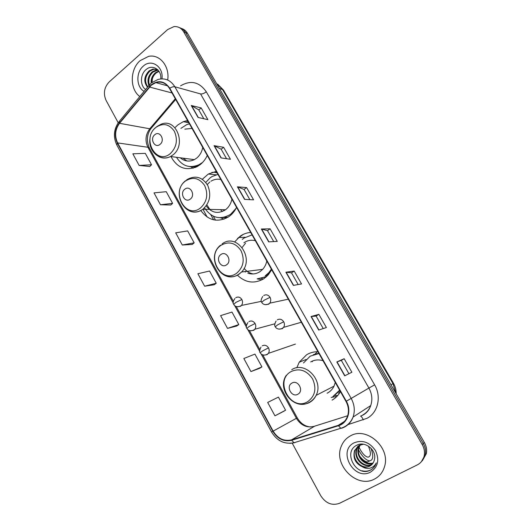 <?xml version="1.0" encoding="UTF-8"?>
<svg xmlns="http://www.w3.org/2000/svg" width="531" height="531" viewBox="0 0 531 531"><rect width="100%" height="100%" fill="white"/><g stroke="black" fill="none" stroke-linecap="round" stroke-linejoin="round"><path stroke-width="0.8" d="M317.95 351.708C313.848 351.675 310.084 352.684 306.646 354.728L299.219 362.222L296.783 367.83M317.339 351.708L315.102 354.031M334.995 395.575L337.855 395.363M250.692 232.452C246.888 232.704 243.404 233.952 240.224 236.182L234.589 241.99M237.423 275.224C245.654 282.937 254.515 284.072 264.007 278.629L268.195 274.958L271.719 269.741M261.212 278.377L263.336 279.06M216.256 171.387L208.344 174.015L202.338 179.266M200.731 210.462C208.69 220.916 218.168 222.914 229.16 216.442L229.677 216.044C232.565 213.787 234.855 210.9 236.547 207.375M225.018 217.803L226.014 218.334M187.576 120.537L183.354 121.645L177.865 124.891L175.356 127.301M170.955 156.572C177.228 167.988 186.016 171.301 197.32 166.515L200.141 164.656C203.154 162.28 205.53 159.214 207.269 155.457M195.235 167.099L195.587 167.358M265.712 277.361L264.889 277.228M339.734 392.807L338.433 393.119M332.081 400.122C335.605 398.117 338.393 395.283 340.451 391.606M422.377 460.696L426.32 453.706C427.063 449.87 426.406 446.12 424.349 442.462L187.529 33.367C186.029 30.851 184.005 29.212 181.449 28.462M292.189 443.133L320.744 495.715C325.782 503.421 332.054 505.937 339.561 503.282L417.293 464.904C420.93 463.019 423.234 460.012 424.189 455.87C424.933 452 424.276 448.217 422.205 444.52L183.666 31.827L185.604 32.603C184.104 30.068 182.067 28.428 179.505 27.678C182.067 28.428 184.104 30.068 185.604 32.603L423.28 443.485L185.604 32.603L187.529 33.367M421.295 461.804L425.258 454.782C426.001 450.932 425.344 447.168 423.28 443.485C425.344 447.168 426.001 450.932 425.258 454.782L421.295 461.804M186.467 122.296L187.742 120.829M215.526 220.159L213.343 216.217M210.84 214.816L213.628 219.834M185.498 120.949L184.655 121.918M140.157 60.634C129.81 69.302 129.65 89.361 139.812 96.529C129.65 89.361 129.81 69.302 140.157 60.634L148.574 56.372L140.157 60.634M350.281 435.971C346.152 438.228 343.179 441.6 341.367 446.086C332.91 464.539 356.766 488.918 374.428 479.095C379.406 476.526 382.751 472.424 384.471 466.795C390.969 447.626 366.43 426.028 350.281 435.971C346.152 438.228 343.179 441.6 341.367 446.086C332.91 464.539 356.766 488.918 374.428 479.095C379.406 476.526 382.751 472.424 384.471 466.795C390.969 447.626 366.43 426.028 350.281 435.971M151.302 85.212L155.835 82.617C161.517 81.11 166.07 83.055 169.482 88.451L345.96 401.376C348.648 406.401 349.139 411.432 347.44 416.47C345.708 420.917 342.674 423.871 338.347 425.311L291.526 439.887C283.932 441.546 277.799 438.619 273.14 431.119L117.623 142.912C114.464 136.002 115.101 129.471 119.528 123.305L151.302 85.212M151.129 84.894L119.316 123.039C114.776 129.352 114.125 136.049 117.364 143.131L272.828 431.298C277.6 438.984 283.886 441.984 291.672 440.285L338.499 425.723C347.772 423.167 351.861 410.49 346.298 401.184L169.767 88.212C164.57 80.878 158.357 79.776 151.129 84.894M344.692 375.829L351.874 372.238L344.161 358.717L336.827 361.969L344.692 375.829M348.913 373.718L341.32 360.376L336.827 361.969M341.32 360.376L344.161 358.717M318.713 330.043L326.392 327.547L318.872 314.352L311.04 316.536L318.713 330.043M323.226 328.576L316.104 316.064L311.04 316.536M316.111 316.071L318.872 314.352M293.371 285.406L301.535 283.939L294.194 271.062L285.897 272.224L293.371 285.406M298.163 284.543L291.499 272.828L285.897 272.224M291.506 272.841L294.194 271.062M198.043 117.437L207.867 119.648L201.196 107.939L191.253 105.483L198.043 117.437M203.811 118.738L198.767 109.877L191.253 105.483M198.786 109.91L201.196 107.939M221.015 157.913L230.461 159.273L223.624 147.286L214.066 145.673L221.015 157.913M226.558 158.716L221.135 149.184L214.066 145.673M221.155 149.218L223.624 147.286M244.545 199.377L253.586 199.842L246.59 187.569L237.43 186.832L244.545 199.377M249.855 199.649L244.034 189.421L237.43 186.832M244.048 189.448L246.59 187.569M268.659 241.864L277.268 241.386L270.106 228.815L261.365 229.007L268.659 241.864M273.717 241.578L267.485 230.627L261.365 229.007M267.491 230.646L270.106 228.815M167.677 80.028C169.913 66.368 159.665 53.863 148.574 56.372C159.665 53.863 169.913 66.368 167.677 80.028M183.666 31.827C181.303 28.024 178.064 26.284 173.942 26.61L167.63 29.577L109.14 81.98C104.142 87.403 103.127 93.549 106.087 100.419L118.214 122.747M250.944 371.574L261.916 366.888L254.926 354.091L243.855 358.511L250.944 371.574L259.765 368.262M283.348 411.512L274.945 415.826L285.578 410.217L278.423 397.108L267.684 402.438L274.945 415.826M182.299 245.01L194.173 242.84L187.655 230.905L175.695 232.837L182.299 245.01L192.242 244.439M160.468 204.76L172.615 203.36L166.243 191.691L154.023 192.872L160.468 204.76L170.75 205.026M139.142 165.433L151.541 164.763L145.308 153.353L132.836 153.811L139.142 165.433L149.742 166.495M227.514 328.384L238.811 324.574L231.981 312.069L220.597 315.62L227.514 328.384L236.733 326.027M204.641 286.202L216.236 283.235L209.566 271.016L197.884 273.744L204.641 286.202L214.232 284.762M216.236 283.235L214.159 284.815M194.173 242.84L192.176 244.499M172.615 203.36L170.683 205.085M151.541 164.763L149.676 166.555M238.811 324.574L236.66 326.074M261.916 366.888L259.686 368.315M285.578 410.217L283.269 411.558M152.032 82.743L152.344 78.84M151.156 82.882C150.93 78.814 152.337 75.435 155.377 72.747L158.809 71.028M151.906 82.557C151.866 78.681 153.28 75.482 156.16 72.973L159.041 71.38M148.839 85.352C147.021 80.261 148.156 75.747 152.238 71.818L156.154 69.992L157.846 69.866M149.384 84.947C147.937 80.015 149.151 75.721 153.028 72.05L158.065 70.099M147.545 87.17C143.436 81.874 143.941 76.444 149.058 70.882L152.988 69.037L157.541 69.568M147.81 86.845C144.293 81.489 144.976 76.245 149.855 71.114L153.784 69.276L157.05 69.369M161.968 78.84C163.74 66.647 151.269 58.37 143.251 66.163C135.717 72.369 136.235 87.217 144.113 91.325M160.767 78.907C161.869 69.986 152.636 64.032 146.49 69.249C140.018 73.875 139.865 85.624 145.607 89.52M160.057 144.352C165.466 140.257 159.871 130.168 154.76 134.755C149.41 138.843 154.919 148.866 160.057 144.352M180.268 157.793C184.556 161.417 189.242 162.035 194.333 159.645L196.536 158.218C199.802 155.556 201.873 151.966 202.742 147.432M192.03 128.429L184.834 129.139M189.434 123.829L186.666 124.666L180.892 128.376M214.995 172.436L217.126 172.927M211.836 172.383L216.728 172.223M183.036 158.158L186.859 160.973M190.018 166.608C193.397 167.079 196.689 166.495 199.888 164.856M176.491 157.295C182.266 166.23 189.813 168.679 199.132 164.65L201.767 162.924M194.313 167.139L195.023 167.59M193.277 168.174L190.795 166.8M181.516 158.802L180.792 157.866M190.277 199.105C195.893 195.169 190.118 184.748 184.808 189.202C179.259 193.138 184.941 203.492 190.277 199.105M206.167 205.909C211.623 212.924 218.049 214.225 225.443 209.805L225.509 209.752C228.854 207.176 230.978 203.625 231.888 199.105M220.843 179.524C217.398 178.748 214.119 179.299 211.006 181.177M204.508 207.82C211.517 218.135 220.219 220.305 230.613 214.325L236.069 208.331M217.936 174.374L211.922 176.617L210.137 177.832L205.782 182.412M231.489 214.338L232.054 213.913M223.757 209.758L224.082 210.342M223.392 209.752L224.334 210.541M209.845 181.974L207.243 184.509M224.055 219.164L220.524 217.763L227.925 217.279M210.415 210.243L206.878 204.866M220.538 209.685L222.336 211.53M226.551 264.836C232.425 261.086 226.418 250.267 220.876 254.548C215.075 258.298 220.976 269.051 226.551 264.836M247.838 273.173C252.132 274.6 256.207 274.076 260.064 271.593L262.639 269.37C264.757 267.06 266.144 264.272 266.794 261.006M255.358 240.722C251.249 239.687 247.433 240.37 243.908 242.767M265.155 275.888L268.772 272.742L271.387 269.144M252.072 234.894L243.948 238.094L242.289 239.401M265.971 275.768L269.589 272.629L271.507 270.146M264.836 277.222L265.799 277.288M245.541 243.165L242.182 247.433M244.094 268.401C246.557 271.354 249.557 273.206 253.095 273.95M262.015 279.81L257.13 278.861M245.455 272.071L244.91 271.58M297.937 394.188C304.329 390.843 297.871 379.207 291.838 383.13C285.532 386.488 291.871 398.038 297.937 394.188M327.123 393.205L327.959 392.761C330.607 391.234 332.632 389.031 334.026 386.156L335.273 382.433M323.034 360.728C318.613 359.348 314.491 359.746 310.681 361.93M332.871 396.577L339.628 390.152M318.965 353.513L310.197 356.168L303.486 362.972M333.574 396.192L339.827 390.504M318.839 353.294L313.363 354.655M312.653 360.954L312.334 361.711M338.572 392.993L339.9 392.548M336.846 396.465L331.191 397.42M358.929 446.883L360.343 449.797C362.985 454.257 365.534 456.72 367.99 457.171C371.063 456.587 371.196 452.89 368.368 446.086M359.494 455.91C362.368 459.634 364.97 461.645 367.313 461.943L369.742 460.875M358.538 449.903L359.029 450.819C362.62 456.892 366.085 460.238 369.43 460.862C373.2 460.397 373.724 456.189 371.003 448.23M373.001 463.171C368.255 463.968 364.153 462.282 360.688 458.12M373.027 463.125C365.195 467.061 354.854 455.943 358.717 447.387L360.078 444.951M373.213 462.833C365.348 466.377 355.458 455.372 359.228 446.996L360.39 444.832M372.191 464.207L371.381 464.671C363.582 469.072 352.664 457.768 356.646 448.967L358.896 445.516M372.417 463.955L371.879 464.247C364.093 468.641 353.188 457.357 357.164 448.569L359.182 445.356M362.441 466.802C364.989 467.492 367.372 467.293 369.589 466.211C371.813 465.043 373.339 463.211 374.163 460.722L374.521 459.196C376.665 450.036 364.983 440.81 357.064 445.091C342.548 451.496 355.697 476.659 369.523 470.579L370.226 470.26C373.174 468.714 375.185 466.291 376.253 462.986L376.28 462.893C374.926 465.654 372.802 467.413 369.901 468.189C367.399 468.78 364.91 468.322 362.441 466.802C355.392 463.53 352.757 458.12 354.549 450.573L359.089 445.409L363.556 444.248M371.474 464.924L369.868 465.972C362.036 470.386 351.071 459.01 355.073 450.169L358.067 446.04M354.117 442.821C337.165 450.826 353.958 481.219 370.512 472.112C377.992 467.127 379.658 459.952 375.497 450.593C369.616 442.177 362.487 439.582 354.117 442.821M372.762 468.521C369.828 471.004 366.237 471.76 361.983 470.791M395.801 393.146L392.98 383.614L222.343 89.228L216.568 83.533M219.336 88.319L223.432 90.011L393.478 383.269C395.336 386.522 396.226 390.006 396.139 393.73M424.349 442.462L422.205 444.52M393.478 383.269L390.995 384.842M207.183 217.079L202.935 209.194C209.858 202.756 211.477 194.857 207.787 185.511C202.576 177.274 195.926 175.144 187.855 179.133L186.534 179.969M180.547 85.863C190.735 79.882 199.311 81.86 206.293 91.79L374.614 384.842L368.906 388.068L200.559 93.921L174.845 86.779C173.471 86.507 171.779 86.991 169.767 88.212M374.614 384.842C381.723 396.65 377.966 412.766 366.967 418.328L347.533 424.754M362.792 414.957C366.516 412.886 369.158 409.759 370.711 405.598C372.662 399.71 372.058 393.869 368.906 388.068L351.183 398.423C354.502 404.595 355.146 410.802 353.102 417.027C350.951 422.669 347.141 426.393 341.679 428.212L340.783 428.285C346.557 426.539 350.659 422.789 353.102 417.027L370.711 405.598C369.39 409.62 366.967 412.7 363.436 414.837L360.562 416.145C361.551 416.576 362.447 417.817 363.264 419.882M150.877 83.427L149.357 84.973L149.297 86.772M118.904 121.831C113.74 129.192 113.037 136.892 116.807 144.943L117.364 143.131M272.828 431.298L271.553 432.028C277.076 440.989 284.563 444.56 294.021 442.735L294.997 442.622M294.42 442.788L289.926 443.345M291.672 440.285L294.021 442.735L340.783 428.285L338.499 425.723M148.826 85.617L119.515 121.108L119.316 123.039M346.298 401.184L351.183 398.423L174.845 86.779C170.63 80.128 165.015 77.699 157.999 79.477L151.72 82.703M206.293 91.79C204.11 93.443 202.198 94.153 200.559 93.921M273.14 431.119L296.398 418.315C300.825 425.338 306.659 428.032 313.894 426.413L347.686 415.753M291.526 439.887L314.644 426.174M338.347 425.311L344.579 421.289M149.523 87.044L172.031 92.971M119.528 123.305L149.782 128.781C145.507 134.582 144.883 140.742 147.91 147.273L233.355 303.247M175.29 98.753L149.782 128.781L150.724 128.821C146.815 134.642 146.37 141.06 149.377 148.076L233.321 301.23M117.623 142.912L147.91 147.273L149.377 148.076M234.523 305.378L246.49 327.229M247.672 329.379L259.805 351.535M261 353.706L296.398 418.315L297.254 417.857C300.5 423.36 304.927 426.406 310.529 426.99M151.488 126.776L150.724 128.821L175.688 99.45M268.905 241.851L261.63 229.034M244.804 199.39L237.709 186.892M221.281 157.953L214.358 145.759M198.315 117.504L191.565 105.603M293.603 285.359L286.143 272.217M318.925 329.977L311.272 316.489M344.898 375.722L337.039 361.883M170.325 153.592C176.69 147.24 178.031 139.786 174.334 131.23C169.177 123.929 163.01 122.661 155.849 127.433C141.372 138.551 156.207 165.732 170.325 153.592M159.114 156.764C162.878 158.55 166.688 158.464 170.537 156.512L172.821 155.006C187.071 144.664 175.887 116.9 160.654 124.453L156.771 126.61M189.667 166.575L196.457 166.966M200.433 207.999C207.05 201.8 208.451 194.306 204.641 185.518C199.311 177.938 192.926 176.438 185.498 181.005C170.471 191.724 185.777 219.768 200.433 207.999M189.627 210.986C194.233 212.805 198.64 212.221 202.862 209.247L225.509 209.752M220.133 217.763L228.191 217.106M236.567 273.286C243.477 267.292 244.964 259.752 241.014 250.665C235.472 242.753 228.821 240.955 221.062 245.276C205.371 255.497 221.254 284.589 236.567 273.286M226.611 276.107C230.952 277.447 235.047 276.85 238.91 274.328L241.585 271.991C255.145 258.444 236.653 232.279 222.084 243.948M257.309 278.841L265.938 276.697L267.358 275.854M307.635 401.708C315.155 396.133 316.801 388.513 312.573 378.849C306.599 370.253 299.411 367.844 290.988 371.627C273.95 380.8 290.988 412.01 307.635 401.708M300.971 404.171C304.137 404.449 307.077 403.825 309.799 402.306C312.56 400.713 314.671 398.396 316.118 395.376C324.049 380.442 304.927 360.662 291.738 369.695M340.378 391.739L339.721 391.865L340.245 391.254M265.049 304.675L268.64 304.236L269.781 303.155C270.976 301.336 271.069 299.398 270.047 297.34C268.328 294.838 266.23 294.227 263.761 295.495M270.047 297.34L263.973 300.314L261.783 302.325C260.621 301.422 260.933 299.477 262.712 296.471M278.848 329.14L282.273 328.689L283.62 327.348C284.662 325.569 284.689 323.718 283.707 321.773C281.968 319.237 279.837 318.587 277.328 319.821M283.707 321.773L277.633 324.846L275.35 326.731C274.281 325.994 274.52 324.102 276.06 321.056M237.131 306.739L240.516 306.287L241.452 305.438C242.753 303.632 242.886 301.654 241.857 299.517C240.191 297.061 238.173 296.451 235.791 297.692M241.857 299.517L235.804 302.444L233.793 304.389C232.591 303.453 232.97 301.475 234.934 298.455M250.486 330.78L253.712 330.315L254.853 329.233C256.002 327.454 256.081 325.556 255.086 323.532C253.4 321.036 251.342 320.392 248.926 321.607M255.086 323.532L249.032 326.552L246.935 328.377C245.813 327.66 246.125 325.729 247.864 322.596M264.046 355.146L267.093 354.668L268.42 353.354C269.429 351.622 269.449 349.79 268.494 347.871C266.781 345.336 264.697 344.659 262.241 345.84M268.494 347.871L262.433 350.984L260.256 352.697C259.201 352.166 259.447 350.287 260.986 347.062M306.088 359.494L299.219 362.222M245.203 237.277L238.492 237.556M188.85 122.794L183.354 121.645M216.037 174.812L208.344 174.015M217.67 84.19L223.432 90.011M426.32 453.706L424.189 455.87M155.835 82.617L167.61 85.856M116.807 144.943L271.553 432.028M236.202 306.487L246.457 325.191M249.364 330.494L259.772 349.478M262.706 354.834L297.254 417.857M156.937 70.225L156.154 69.992M153.784 69.276L152.988 69.037M200.014 164.756L199.132 164.65M194.333 159.645L170.537 156.512C159.871 162.041 147.611 150.831 150.061 138.219M155.868 127.354L154.428 128.794M189.952 166.601L196.065 167.019M243.284 234.377L237.47 238.512M231.835 214.086L230.952 214.073M185.538 180.739C169.747 192.906 186.62 221.175 202.855 209.247M262.639 269.37L241.585 271.991L238.651 274.335C222.137 285.539 204.926 257.343 220.584 245.169M269.589 272.629L268.772 272.742M257.874 278.762L266.429 276.737M334.026 386.156L316.118 395.376C314.465 398.482 312.128 400.832 309.122 402.418C294.347 410.994 276.425 389.469 286.275 375.331M288.326 299.179L269.781 303.155C265.354 306.546 261.863 303.327 261.783 302.325M301.336 322.257L283.62 327.348C279.206 331.118 275.423 327.813 275.35 326.731M261.378 301.349L241.452 305.438C236.839 308.478 233.832 305.179 233.793 304.389M274.792 323.824L254.853 329.233C250.678 332.439 247.22 329.705 246.935 328.377M295.422 344.088L268.42 353.354C264.385 356.878 260.535 354.157 260.256 352.697M367.313 461.943L369.43 460.862M359.228 446.996L358.717 447.387M357.164 448.569L356.646 448.967M355.073 450.169L354.549 450.573"/></g></svg>
